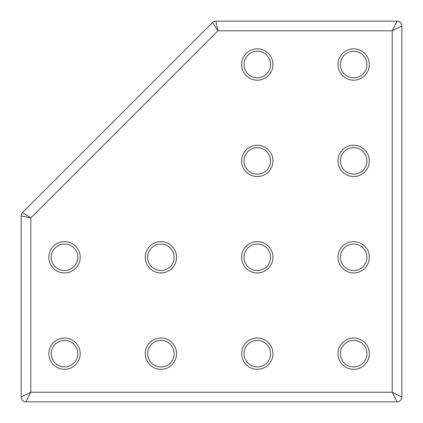 <?xml version="1.0" encoding="UTF-8"?>
<svg xmlns="http://www.w3.org/2000/svg" width="423" height="423" viewBox="0 0 423 423"><rect width="100%" height="100%" fill="white"/><g stroke="black" fill="none" stroke-linecap="round" stroke-linejoin="round"><path stroke-width="0.63" d="M353.66 272.941A15.662 15.662 0 0 1 337.998 257.279A15.662 15.662 0 0 1 353.66 241.618A15.662 15.662 0 0 1 369.321 257.279A15.662 15.662 0 0 1 353.66 272.941M353.66 244.029A13.25 13.25 0 0 0 340.409 257.279A13.25 13.25 0 0 0 353.66 270.535A13.25 13.25 0 0 0 366.91 257.279A13.25 13.25 0 0 0 353.66 244.029M353.66 80.185A15.662 15.662 0 0 1 337.998 64.523A15.662 15.662 0 0 1 353.66 48.862A15.662 15.662 0 0 1 369.321 64.523A15.662 15.662 0 0 1 353.66 80.185M353.66 51.268A13.25 13.25 0 0 0 340.409 64.523A13.25 13.25 0 0 0 353.66 77.774A13.25 13.25 0 0 0 366.91 64.523A13.25 13.25 0 0 0 353.66 51.268M353.66 369.321A15.662 15.662 0 0 1 337.998 353.66A15.662 15.662 0 0 1 353.66 337.998A15.662 15.662 0 0 1 369.321 353.66A15.662 15.662 0 0 1 353.66 369.321M353.66 340.409A13.25 13.25 0 0 0 340.409 353.66A13.25 13.25 0 0 0 353.66 366.91A13.25 13.25 0 0 0 366.91 353.66A13.25 13.25 0 0 0 353.66 340.409M257.279 272.941A15.662 15.662 0 0 1 241.618 257.279A15.662 15.662 0 0 1 257.279 241.618A15.662 15.662 0 0 1 272.941 257.279A15.662 15.662 0 0 1 257.279 272.941M257.279 244.029A13.25 13.25 0 0 0 244.029 257.279A13.25 13.25 0 0 0 257.279 270.535A13.25 13.25 0 0 0 270.535 257.279A13.25 13.25 0 0 0 257.279 244.029M257.279 80.185A15.662 15.662 0 0 1 241.618 64.523A15.662 15.662 0 0 1 257.279 48.862A15.662 15.662 0 0 1 272.941 64.523A15.662 15.662 0 0 1 257.279 80.185M257.279 51.268A13.25 13.25 0 0 0 244.029 64.523A13.25 13.25 0 0 0 257.279 77.774A13.25 13.25 0 0 0 270.535 64.523A13.25 13.25 0 0 0 257.279 51.268M257.279 176.56A15.662 15.662 0 0 1 241.618 160.899A15.662 15.662 0 0 1 257.279 145.237A15.662 15.662 0 0 1 272.941 160.899A15.662 15.662 0 0 1 257.279 176.56M257.279 147.648A13.25 13.25 0 0 0 244.029 160.899A13.25 13.25 0 0 0 257.279 174.154A13.25 13.25 0 0 0 270.535 160.899A13.25 13.25 0 0 0 257.279 147.648M353.66 176.56A15.662 15.662 0 0 1 337.998 160.899A15.662 15.662 0 0 1 353.66 145.237A15.662 15.662 0 0 1 369.321 160.899A15.662 15.662 0 0 1 353.66 176.56M353.66 147.648A13.25 13.25 0 0 0 340.409 160.899A13.25 13.25 0 0 0 353.66 174.154A13.25 13.25 0 0 0 366.91 160.899A13.25 13.25 0 0 0 353.66 147.648M160.899 272.941A15.662 15.662 0 0 1 145.237 257.279A15.662 15.662 0 0 1 160.899 241.618A15.662 15.662 0 0 1 176.56 257.279A15.662 15.662 0 0 1 160.899 272.941M160.899 244.029A13.25 13.25 0 0 0 147.648 257.279A13.25 13.25 0 0 0 160.899 270.535A13.25 13.25 0 0 0 174.154 257.279A13.25 13.25 0 0 0 160.899 244.029M64.523 272.941A15.662 15.662 0 0 1 48.862 257.279A15.662 15.662 0 0 1 64.523 241.618A15.662 15.662 0 0 1 80.185 257.279A15.662 15.662 0 0 1 64.523 272.941M64.523 244.029A13.25 13.25 0 0 0 51.268 257.279A13.25 13.25 0 0 0 64.523 270.535A13.25 13.25 0 0 0 77.774 257.279A13.25 13.25 0 0 0 64.523 244.029M64.523 369.321A15.662 15.662 0 0 1 48.862 353.66A15.662 15.662 0 0 1 64.523 337.998A15.662 15.662 0 0 1 80.185 353.66A15.662 15.662 0 0 1 64.523 369.321M64.523 340.409A13.25 13.25 0 0 0 51.268 353.66A13.25 13.25 0 0 0 64.523 366.91A13.25 13.25 0 0 0 77.774 353.66A13.25 13.25 0 0 0 64.523 340.409M160.899 369.321A15.662 15.662 0 0 1 145.237 353.66A15.662 15.662 0 0 1 160.899 337.998A15.662 15.662 0 0 1 176.56 353.66A15.662 15.662 0 0 1 160.899 369.321M160.899 340.409A13.25 13.25 0 0 0 147.648 353.66A13.25 13.25 0 0 0 160.899 366.91A13.25 13.25 0 0 0 174.154 353.66A13.25 13.25 0 0 0 160.899 340.409M257.279 369.321A15.662 15.662 0 0 1 241.618 353.66A15.662 15.662 0 0 1 257.279 337.998A15.662 15.662 0 0 1 272.941 353.66A15.662 15.662 0 0 1 257.279 369.321M257.279 340.409A13.25 13.25 0 0 0 244.029 353.66A13.25 13.25 0 0 0 257.279 366.91A13.25 13.25 0 0 0 270.535 353.66A13.25 13.25 0 0 0 257.279 340.409M401.85 25.967L401.85 397.033L392.211 392.211L392.211 30.789L217.903 30.789L215.904 21.15L397.033 21.15L392.211 30.789L401.85 25.967A4.817 4.817 0 0 0 397.033 21.15A4.817 4.817 0 0 1 401.85 25.967M22.562 212.499L212.499 22.562A4.817 4.817 0 0 1 215.904 21.15A4.817 4.817 0 0 0 212.499 22.562L217.903 30.789L30.789 217.903L22.562 212.499A4.817 4.817 0 0 0 21.15 215.904A4.817 4.817 0 0 1 22.562 212.499M21.15 397.033L21.15 215.904L30.789 217.903L30.789 392.211L21.15 397.033A4.817 4.817 0 0 0 25.967 401.85L30.789 392.211L392.211 392.211L397.033 401.85L25.967 401.85A4.817 4.817 0 0 1 21.15 397.033M401.85 397.033A4.817 4.817 0 0 1 397.033 401.85A4.817 4.817 0 0 0 401.85 397.033"/></g></svg>
